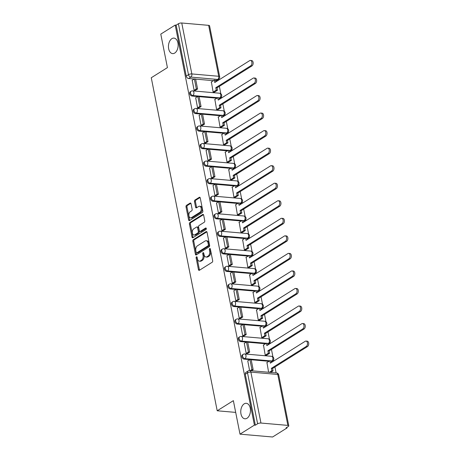 <?xml version="1.0" encoding="UTF-8"?>
<svg xmlns="http://www.w3.org/2000/svg" width="460" height="460" viewBox="0 0 460 460"><rect width="100%" height="100%" fill="white"/><g stroke="black" fill="none" stroke-linecap="round" stroke-linejoin="round"><path stroke-width="0.69" d="M196.472 256.812A0.834 0.517 -85 0 0 196.127 257.899L198.45 269.623A1.19 0.742 -85 0 0 199.053 270.365A1.19 0.742 -85 0 0 199.381 270.284L212.181 262.257A1.19 0.742 -85 0 0 212.669 260.705L210.352 248.981A0.834 0.517 -85 0 0 209.927 248.457A0.834 0.517 -85 0 0 209.697 248.521A0.834 0.517 -85 0 0 209.352 249.602L209.656 251.12A3.818 2.369 -85 0 1 208.075 256.082L207.011 256.749A3.818 2.369 -85 0 1 205.982 257.019A3.818 2.369 -85 0 1 204.039 254.644L203.734 253.126A0.834 0.517 -85 0 0 203.308 252.609A0.834 0.517 -85 0 0 203.084 252.666A0.834 0.517 -85 0 0 202.739 253.753L203.038 255.271A3.818 2.369 -85 0 1 201.463 260.228L200.399 260.895A3.818 2.369 -85 0 1 199.364 261.171A3.818 2.369 -85 0 1 197.42 258.79L197.121 257.272A0.834 0.517 -85 0 0 196.696 256.755A0.834 0.517 -85 0 0 196.472 256.812M197.127 257.301A0.834 0.517 -85 0 0 197.075 257.979L199.398 269.709A1.19 0.742 -85 0 0 199.577 270.158M210.358 249.009A0.834 0.517 -85 0 0 210.306 249.688L210.605 251.206L209.656 251.12M203.74 253.155A0.834 0.517 -85 0 0 203.688 253.834L203.993 255.352L203.038 255.271M174.719 53.055A7.78 4.824 -85 0 0 178.129 44.586A7.78 4.824 -85 0 0 173.972 38.105A7.78 4.824 -85 0 0 171.867 38.663A7.78 4.824 -85 0 0 168.458 47.133A7.78 4.824 -85 0 0 172.615 53.607A7.78 4.824 -85 0 0 174.719 53.055M247.026 418.243A7.78 4.824 -85 0 0 250.441 409.774A7.78 4.824 -85 0 0 246.278 403.299A7.78 4.824 -85 0 0 244.179 403.851A7.78 4.824 -85 0 0 240.77 412.321A7.78 4.824 -85 0 0 244.927 418.796A7.78 4.824 -85 0 0 247.026 418.243M219.115 98.394A2.432 1.725 57.9 0 0 219.799 98.198L220.593 97.698A2.432 1.725 -122.1 0 1 219.748 97.888L219.006 97.825M222.588 115.931A2.432 1.725 57.9 0 0 223.272 115.736L224.066 115.236A2.432 1.725 -122.1 0 1 223.221 115.425L222.479 115.362M226.061 133.475A2.432 1.725 57.9 0 0 226.745 133.279L227.539 132.779A2.432 1.725 -122.1 0 1 226.694 132.969L225.952 132.9M229.534 151.012A2.432 1.725 57.9 0 0 230.218 150.817L231.012 150.316A2.432 1.725 -122.1 0 1 230.167 150.506L229.425 150.443M233.007 168.55A2.432 1.725 57.9 0 0 233.691 168.36L234.485 167.86A2.432 1.725 -122.1 0 1 233.64 168.049L232.898 167.98M236.48 186.093A2.432 1.725 57.9 0 0 237.164 185.897L237.958 185.397A2.432 1.725 -122.1 0 1 237.113 185.587L236.371 185.524M239.953 203.63A2.432 1.725 57.9 0 0 240.637 203.435L241.431 202.935A2.432 1.725 -122.1 0 1 240.586 203.124L239.844 203.061M243.426 221.174A2.432 1.725 57.9 0 0 244.111 220.978L244.904 220.478A2.432 1.725 -122.1 0 1 244.059 220.668L243.317 220.599M246.899 238.711A2.432 1.725 57.9 0 0 247.583 238.516L248.377 238.015A2.432 1.725 -122.1 0 1 247.532 238.205L246.79 238.142M250.372 256.255A2.432 1.725 57.9 0 0 251.056 256.059L251.85 255.559A2.432 1.725 -122.1 0 1 251.005 255.748L250.263 255.679M253.845 273.792A2.432 1.725 57.9 0 0 254.529 273.596L255.323 273.096A2.432 1.725 -122.1 0 1 254.478 273.286L253.736 273.223M257.318 291.329A2.432 1.725 57.9 0 0 258.002 291.134L258.796 290.639A2.432 1.725 -122.1 0 1 257.951 290.823L257.209 290.76M260.791 308.873A2.432 1.725 57.9 0 0 261.476 308.677L262.269 308.177A2.432 1.725 -122.1 0 1 261.424 308.367L260.682 308.303M264.264 326.41A2.432 1.725 57.9 0 0 264.948 326.215L265.742 325.714A2.432 1.725 -122.1 0 1 264.897 325.904L264.155 325.841M267.737 343.953A2.432 1.725 57.9 0 0 268.421 343.758L269.215 343.258A2.432 1.725 -122.1 0 1 268.37 343.447L267.628 343.378M271.21 361.491A2.432 1.725 57.9 0 0 271.894 361.296L272.688 360.795A2.432 1.725 -122.1 0 1 271.843 360.985L271.101 360.922M191.038 203.74A1.19 0.742 -85 0 0 190.434 202.998A1.19 0.742 -85 0 0 190.112 203.084L186.518 205.333A1.19 0.742 -85 0 0 186.024 206.885L188.606 219.909A1.19 0.742 -85 0 0 189.209 220.65A1.19 0.742 -85 0 0 189.531 220.564L202.337 212.537A1.19 0.742 -85 0 0 202.825 210.985L200.249 197.967A1.19 0.742 -85 0 0 199.64 197.219A1.19 0.742 -85 0 0 199.318 197.305L194.982 200.025A1.19 0.742 -85 0 0 194.488 201.578L195.592 207.149A1.19 0.742 -85 0 0 196.202 207.891A1.19 0.742 -85 0 0 196.523 207.805L198.674 206.459A3.191 1.978 -85 0 1 199.536 206.23A3.191 1.978 -85 0 1 201.238 208.886A3.191 1.978 -85 0 1 199.841 212.365L191.417 217.649A3.191 1.978 -85 0 1 190.555 217.873A3.191 1.978 -85 0 1 188.847 215.217A3.191 1.978 -85 0 1 190.244 211.744L191.647 210.864A1.19 0.742 -85 0 0 192.142 209.311L191.038 203.74M260.958 423.045L287.856 425.391A2.432 0.811 168.8 0 1 288.788 425.828A2.432 0.811 168.8 0 1 288.305 426.466L286.062 427.875L287.011 427.961L272.596 437L239.999 434.154L233.364 400.648L217.206 410.78L151.265 77.746L167.423 67.614L160.787 34.109L175.202 25.07L254.414 425.115L255.363 425.195L257.611 423.786L247.526 372.853A2.432 1.725 -122.1 0 1 248.135 370.961L245.887 372.37A2.432 1.725 -122.1 0 0 245.278 374.262L247.526 372.853A2.432 0.811 168.8 0 1 250.878 372.111L260.958 423.045A2.432 0.811 168.8 0 0 257.611 423.786M239.999 434.154L254.414 425.115M193.315 239.654A1.19 0.742 -85 0 0 192.82 241.207L195.402 254.23A1.19 0.742 -85 0 0 196.006 254.972A1.19 0.742 -85 0 0 196.328 254.886L209.127 246.859A1.19 0.742 -85 0 0 209.622 245.312L207.046 232.288A1.19 0.742 -85 0 0 206.436 231.547A1.19 0.742 -85 0 0 206.114 231.627L193.315 239.654L194.264 239.74A1.19 0.742 -85 0 0 193.775 241.287L196.351 254.311A1.19 0.742 -85 0 0 196.529 254.765M192.004 237.067L189.422 224.043A1.19 0.742 -85 0 1 189.917 222.496L202.716 214.469A1.19 0.742 -85 0 1 203.038 214.383A1.19 0.742 -85 0 1 203.648 215.125L204.752 220.696A1.19 0.742 -85 0 1 204.257 222.249L199.065 225.503A1.19 0.742 -85 0 0 198.576 227.056L199.306 230.753A1.19 0.742 -85 0 0 199.91 231.495A1.19 0.742 -85 0 0 200.232 231.409L205.637 228.016A0.834 0.517 -85 0 1 205.867 227.959A0.834 0.517 -85 0 1 206.31 228.654A0.834 0.517 -85 0 1 205.948 229.563L192.93 237.722A1.19 0.742 -85 0 1 192.608 237.808A1.19 0.742 -85 0 1 192.004 237.067L192.953 237.153L190.377 224.129L189.422 224.043M213.4 80.667L195.621 79.114M194.206 78.988L188.583 78.499L190.831 77.09A2.432 1.725 -122.1 0 1 188.485 74.675L178.399 23.742A2.432 0.811 -11.2 0 1 181.752 23L208.644 25.346A2.432 0.811 -11.2 0 1 209.576 25.783L219.661 76.716A2.432 0.811 -11.2 0 0 218.73 76.279L208.644 25.346M287.011 427.961L286.89 427.357M276.109 372.91L274.936 366.976M273.757 361.019L273.533 359.898M272.93 356.851L271.463 349.439M270.284 343.482L270.06 342.361M269.457 339.308L267.99 331.896M266.811 325.939L266.587 324.817M265.983 321.77L264.517 314.358M263.339 308.401L263.114 307.28M262.51 304.233L261.044 296.815M259.865 290.858L259.641 289.737M259.037 286.689L257.571 279.277M256.392 273.32L256.168 272.199M255.564 269.152L254.098 261.734M252.919 255.777L252.695 254.656M252.091 251.608L250.625 244.197M249.446 238.24L249.222 237.118M248.618 234.071L247.152 226.659M245.973 220.702L245.749 219.581M245.145 216.528L243.679 209.116M242.5 203.159L242.276 202.038M241.672 198.99L240.206 191.578M239.027 185.621L238.803 184.5M238.199 181.453L236.733 174.035M235.554 168.078L235.33 166.957M234.726 163.909L233.26 156.498M232.081 150.541L231.857 149.419M231.253 146.372L229.787 138.96M228.608 133.003L228.384 131.882M227.78 128.829L226.314 121.417M225.136 115.46L224.911 114.339M224.308 111.291L222.841 103.879M221.662 97.922L221.438 96.801M220.834 93.748L219.368 86.336M218.189 80.379L218.028 79.586M175.202 25.07L176.157 25.151L178.399 23.742M266.955 362.566L268.605 372.255M247.762 360.887L249.596 370.593M244.289 343.35L246.203 353.458L247.595 353.406M263.482 345.023L265.207 355.12L266.622 355.189M240.816 325.806L242.73 335.921L244.122 335.869M260.009 327.485L261.734 337.582L263.149 337.646M237.343 308.269L239.257 318.383L240.649 318.326M256.536 309.948L258.261 320.039L259.676 320.108M233.87 290.731L235.784 300.84L237.176 300.788M253.063 292.405L254.794 302.502L256.203 302.571M230.397 273.188L232.311 283.302L233.703 283.251M249.59 274.867L251.321 284.958L252.73 285.027M226.924 255.651L228.838 265.759L230.23 265.707M246.117 257.324L247.848 267.421L249.257 267.49M223.451 238.107L225.365 248.222L226.757 248.17M242.644 239.786L244.375 249.878L245.784 249.947M219.978 220.57L221.892 230.678L223.284 230.627M239.171 222.243L240.902 232.34L242.311 232.409M216.505 203.032L218.419 213.141L219.811 213.089M235.698 204.706L237.429 214.803L238.838 214.866M213.032 185.489L214.946 195.603L216.338 195.546M232.225 187.168L233.956 197.259L235.365 197.328M209.559 167.952L211.473 178.06L212.865 178.008M228.752 169.625L230.483 179.722L231.892 179.791M206.086 150.408L208 160.523L209.392 160.471M225.279 152.087L227.01 162.179L228.419 162.248M202.613 132.871L204.527 142.979L205.919 142.928M221.806 134.544L223.537 144.641L224.946 144.71M199.14 115.328L201.054 125.442L202.446 125.39M218.333 117.007L220.064 127.104L221.473 127.167M195.667 97.79L197.581 107.904L198.973 107.847M214.86 99.463L216.591 109.56L218 109.629M192.194 80.253L194.108 90.361L195.5 90.309M211.387 81.926L213.118 92.023L214.527 92.092M216.873 98.204L199.094 96.652M197.679 96.531L192.056 96.037L192.855 95.542A2.432 1.725 -122.1 0 1 190.676 93.679A2.432 1.725 -122.1 0 1 191.118 91.229L190.319 91.73A2.432 1.725 57.9 0 0 189.876 94.179A2.432 1.725 57.9 0 0 192.056 96.037M220.346 115.748L202.567 114.195M201.152 114.068L195.529 113.58L196.328 113.079A2.432 1.725 -122.1 0 1 194.149 111.216A2.432 1.725 -122.1 0 1 194.591 108.773L193.792 109.273A2.432 1.725 57.9 0 0 193.349 111.717A2.432 1.725 57.9 0 0 195.529 113.58M223.819 133.285L206.04 131.732M204.625 131.612L199.002 131.117L199.801 130.617A2.432 1.725 -122.1 0 1 197.622 128.76A2.432 1.725 -122.1 0 1 198.064 126.31L197.265 126.81A2.432 1.725 57.9 0 0 196.822 129.26A2.432 1.725 57.9 0 0 199.002 131.117M227.292 150.822L209.513 149.276M208.098 149.149L202.475 148.661L203.274 148.16A2.432 1.725 -122.1 0 1 201.095 146.297A2.432 1.725 -122.1 0 1 201.537 143.853L200.738 144.348A2.432 1.725 57.9 0 0 200.295 146.797A2.432 1.725 57.9 0 0 202.475 148.661M230.765 168.366L212.986 166.813M211.571 166.687L205.948 166.198L206.747 165.698A2.432 1.725 -122.1 0 1 204.568 163.84A2.432 1.725 -122.1 0 1 205.011 161.391L204.211 161.891A2.432 1.725 57.9 0 0 203.768 164.335A2.432 1.725 57.9 0 0 205.948 166.198M234.238 185.903L216.459 184.351M215.044 184.23L209.421 183.741L210.22 183.241A2.432 1.725 -122.1 0 1 208.041 181.378A2.432 1.725 -122.1 0 1 208.483 178.928L207.684 179.429A2.432 1.725 57.9 0 0 207.242 181.878A2.432 1.725 57.9 0 0 209.421 183.741M237.711 203.446L219.932 201.894M218.517 201.767L212.894 201.279L213.693 200.778A2.432 1.725 -122.1 0 1 211.514 198.915A2.432 1.725 -122.1 0 1 211.956 196.472L211.157 196.972A2.432 1.725 57.9 0 0 210.714 199.416A2.432 1.725 57.9 0 0 212.894 201.279M241.184 220.984L223.405 219.431M221.99 219.311L216.367 218.816L217.166 218.316A2.432 1.725 -122.1 0 1 214.987 216.459A2.432 1.725 -122.1 0 1 215.429 214.009L214.63 214.509A2.432 1.725 57.9 0 0 214.187 216.959A2.432 1.725 57.9 0 0 216.367 218.816M244.657 238.527L226.878 236.975M225.463 236.848L219.84 236.359L220.639 235.859A2.432 1.725 -122.1 0 1 218.46 233.996A2.432 1.725 -122.1 0 1 218.902 231.552L218.103 232.053A2.432 1.725 57.9 0 0 217.66 234.496A2.432 1.725 57.9 0 0 219.84 236.359M248.13 256.065L230.351 254.512M228.936 254.391L223.313 253.897L224.112 253.397A2.432 1.725 -122.1 0 1 221.933 251.539A2.432 1.725 -122.1 0 1 222.375 249.09L221.576 249.59A2.432 1.725 57.9 0 0 221.133 252.04A2.432 1.725 57.9 0 0 223.313 253.897M251.603 273.602L233.824 272.05M232.409 271.929L226.786 271.44L227.585 270.94A2.432 1.725 -122.1 0 1 225.406 269.077A2.432 1.725 -122.1 0 1 225.848 266.627L225.049 267.128A2.432 1.725 57.9 0 0 224.606 269.577A2.432 1.725 57.9 0 0 226.786 271.44M255.076 291.145L237.297 289.593M235.882 289.466L230.259 288.978L231.058 288.477A2.432 1.725 -122.1 0 1 228.879 286.614A2.432 1.725 -122.1 0 1 229.321 284.171L228.522 284.671A2.432 1.725 57.9 0 0 228.079 287.115A2.432 1.725 57.9 0 0 230.259 288.978M258.549 308.683L240.77 307.13M239.355 307.01L233.732 306.515L234.531 306.021A2.432 1.725 -122.1 0 1 232.352 304.158A2.432 1.725 -122.1 0 1 232.794 301.708L231.995 302.209A2.432 1.725 57.9 0 0 231.552 304.658A2.432 1.725 57.9 0 0 233.732 306.515M262.022 326.226L244.243 324.674M242.828 324.547L237.205 324.058L238.004 323.558A2.432 1.725 -122.1 0 1 235.825 321.695A2.432 1.725 -122.1 0 1 236.267 319.251L235.468 319.752A2.432 1.725 57.9 0 0 235.025 322.195A2.432 1.725 57.9 0 0 237.205 324.058M265.495 343.764L247.716 342.211M246.301 342.091L240.678 341.596L241.477 341.096A2.432 1.725 -122.1 0 1 239.298 339.238A2.432 1.725 -122.1 0 1 239.74 336.789L238.941 337.289A2.432 1.725 57.9 0 0 238.498 339.739A2.432 1.725 57.9 0 0 240.678 341.596M268.968 361.301L251.189 359.754M249.774 359.628L244.151 359.139L244.95 358.639A2.432 1.725 -122.1 0 1 242.771 356.776A2.432 1.725 -122.1 0 1 243.213 354.332L242.414 354.827A2.432 1.725 57.9 0 0 241.971 357.276A2.432 1.725 57.9 0 0 244.151 359.139M217.206 410.78L235.687 412.396M215.625 80.753L217.724 79.436A2.432 1.725 -122.1 0 0 218.569 79.246L216.327 80.655A2.432 1.725 -122.1 0 1 215.642 80.851M176.157 25.151L186.237 76.084A2.432 1.725 57.9 0 0 188.583 78.499M255.363 425.195L245.278 374.262M199.364 261.171L200.318 261.251A3.818 2.369 -85 0 0 201.348 260.981L200.399 260.895M203.993 255.352A3.818 2.369 -85 0 1 202.417 260.308L201.348 260.981M205.982 257.019L206.931 257.105A3.818 2.369 -85 0 0 207.96 256.829L207.011 256.749M210.605 251.206A3.818 2.369 -85 0 1 209.03 256.162L207.96 256.829M206.868 231.834L194.264 239.74M196.155 252.39A0.834 0.517 -85 0 0 196.581 252.908A0.834 0.517 -85 0 0 196.805 252.85L208.041 245.807A0.834 0.517 -85 0 0 208.386 244.72L208.07 243.121A3.818 2.369 -85 0 0 206.126 240.741A3.818 2.369 -85 0 0 205.097 241.017L197.415 245.83A3.818 2.369 -85 0 0 195.839 250.792L196.155 252.39M196.581 252.908L197.53 252.994A0.834 0.517 -85 0 0 197.754 252.931L196.805 252.85M206.126 240.741L207.075 240.827A3.818 2.369 -85 0 1 209.018 243.202L209.334 244.8A0.834 0.517 -85 0 1 208.989 245.887L197.754 252.931M203.469 214.676L190.865 222.577A1.19 0.742 -85 0 0 190.377 224.129M199.91 231.495L200.865 231.575A1.19 0.742 -85 0 0 201.187 231.489L206.247 228.321M193.677 228.884A3.191 1.978 -85 0 0 192.28 232.357A3.191 1.978 -85 0 0 193.988 235.014A3.191 1.978 -85 0 0 194.85 234.784L197.817 232.927A1.19 0.742 -85 0 0 198.312 231.374L197.576 227.677A1.19 0.742 -85 0 0 196.972 226.935A1.19 0.742 -85 0 0 196.65 227.021L193.677 228.884M193.988 235.014L194.936 235.094A3.191 1.978 -85 0 0 195.799 234.87L194.85 234.784M196.972 226.935L197.921 227.016A1.19 0.742 -85 0 1 198.53 227.763L199.261 231.46A1.19 0.742 -85 0 1 198.766 233.007L195.799 234.87M192.953 237.153A1.19 0.742 -85 0 0 193.131 237.601M190.555 217.873L191.504 217.959A3.191 1.978 -85 0 0 192.366 217.73L191.417 217.649M199.536 206.23L200.485 206.316A3.191 1.978 -85 0 1 202.193 208.972A3.191 1.978 -85 0 1 200.79 212.445L192.366 217.73M200.071 197.512L195.931 200.111A1.19 0.742 -85 0 0 195.437 201.658L196.541 207.23A1.19 0.742 -85 0 0 196.719 207.684M190.865 203.285L187.467 205.419A1.19 0.742 -85 0 0 186.978 206.965L189.554 219.989A1.19 0.742 -85 0 0 189.733 220.438M306.003 341.073L307.24 341.176A2.794 1.731 95 0 1 308.735 343.505A2.794 1.731 95 0 1 307.51 346.547L306.274 346.443A2.794 1.731 -85 0 0 307.498 343.396A2.794 1.731 -85 0 0 306.003 341.073A2.794 1.731 -85 0 0 305.25 341.268L270.33 363.17L269.853 360.749L266.714 362.716M269.853 360.749L271.084 360.858L271.411 362.491M307.51 346.547L272.59 368.448L273.067 370.863L271.831 370.76L269.341 372.318M270.578 372.428L273.067 370.863M251.384 370.748L253.149 369.644L251.166 359.639L249.929 359.53L251.913 369.535L250.148 370.645M249.929 359.53L247.687 360.939M253.149 369.644L251.913 369.535M306.274 346.443L271.354 368.339L271.831 370.76M271.354 368.339L272.59 368.448M302.53 323.529L303.767 323.639A2.794 1.731 95 0 1 305.262 325.967A2.794 1.731 95 0 1 304.037 329.009L302.801 328.9A2.794 1.731 -85 0 0 304.025 325.858A2.794 1.731 -85 0 0 302.53 323.529A2.794 1.731 -85 0 0 301.777 323.731L266.858 345.627L266.38 343.212L263.241 345.178M266.38 343.212L267.611 343.321L267.938 344.948M304.037 329.009L269.117 350.905L269.594 353.326L268.358 353.217L265.311 355.131M266.547 355.235L269.594 353.326M247.353 353.562L249.677 352.101L247.693 342.096L246.456 341.987L248.44 351.998L246.192 353.406M246.456 341.987L244.214 343.396M249.677 352.101L248.44 351.998M302.801 328.9L267.881 350.802L268.358 353.217M267.881 350.802L269.117 350.905M299.058 305.992L300.294 306.096A2.794 1.731 95 0 1 301.789 308.424A2.794 1.731 95 0 1 300.564 311.472L299.328 311.362A2.794 1.731 -85 0 0 300.553 308.315A2.794 1.731 -85 0 0 299.058 305.992A2.794 1.731 -85 0 0 298.304 306.188L263.385 328.089L262.907 325.668L259.768 327.635M262.907 325.668L264.138 325.778L264.465 327.411M300.564 311.472L265.644 333.368L266.121 335.783L264.885 335.679L261.838 337.588M263.074 337.697L266.121 335.783M243.88 336.018L246.203 334.564L244.22 324.559L242.983 324.449L244.967 334.454L242.719 335.863M242.983 324.449L240.741 325.858M246.203 334.564L244.967 334.454M299.328 311.362L264.408 333.258L264.885 335.679M264.408 333.258L265.644 333.368M295.584 288.449L296.821 288.558A2.794 1.731 95 0 1 298.316 290.887A2.794 1.731 95 0 1 297.091 293.928L295.855 293.819A2.794 1.731 -85 0 0 297.079 290.777A2.794 1.731 -85 0 0 295.584 288.449A2.794 1.731 -85 0 0 294.831 288.65L259.911 310.546L259.434 308.131L256.295 310.097M259.434 308.131L260.665 308.24L260.992 309.873M297.091 293.928L262.171 315.83L262.648 318.245L261.412 318.136L258.365 320.051M259.601 320.154L262.648 318.245M240.407 318.481L242.73 317.026L240.747 307.016L239.51 306.912L241.494 316.917L239.246 318.326M239.51 306.912L237.268 308.315M242.73 317.026L241.494 316.917M295.855 293.819L260.935 315.721L261.412 318.136M260.935 315.721L262.171 315.83M292.111 270.911L293.348 271.02A2.794 1.731 95 0 1 294.843 273.343A2.794 1.731 95 0 1 293.618 276.391L292.382 276.282A2.794 1.731 -85 0 0 293.606 273.24A2.794 1.731 -85 0 0 292.111 270.911A2.794 1.731 -85 0 0 291.358 271.107L256.438 293.008L255.961 290.593L252.822 292.56M255.961 290.593L257.192 290.697L257.519 292.33M293.618 276.391L258.698 298.287L259.175 300.708L257.939 300.598L254.892 302.507M256.128 302.617L259.175 300.708M236.934 300.943L239.257 299.483L237.274 289.478L236.037 289.369L238.021 299.374L235.773 300.782M236.037 289.369L233.795 290.777M239.257 299.483L238.021 299.374M292.382 276.282L257.462 298.178L257.939 300.598M257.462 298.178L258.698 298.287M288.638 253.368L289.875 253.477A2.794 1.731 95 0 1 291.37 255.806A2.794 1.731 95 0 1 290.145 258.848L288.909 258.744A2.794 1.731 -85 0 0 290.133 255.697A2.794 1.731 -85 0 0 288.638 253.368A2.794 1.731 -85 0 0 287.885 253.569L252.965 275.471L252.488 273.05L249.349 275.017M252.488 273.05L253.719 273.159L254.046 274.792M290.145 258.848L255.225 280.749L255.702 283.164L254.466 283.055L251.419 284.97M252.655 285.079L255.702 283.164M233.461 283.4L235.784 281.945L233.801 271.935L232.564 271.831L234.548 281.836L232.3 283.245M232.564 271.831L230.322 273.24M235.784 281.945L234.548 281.836M288.909 258.744L253.989 280.64L254.466 283.055M253.989 280.64L255.225 280.749M285.165 235.83L286.402 235.94A2.794 1.731 95 0 1 287.897 238.263A2.794 1.731 95 0 1 286.672 241.31L285.436 241.201A2.794 1.731 -85 0 0 286.661 238.159A2.794 1.731 -85 0 0 285.165 235.83A2.794 1.731 -85 0 0 284.412 236.032L249.492 257.928L249.015 255.513L245.876 257.479M249.015 255.513L250.246 255.616L250.573 257.249M286.672 241.31L251.752 263.206L252.23 265.627L250.993 265.518L247.946 267.427M249.182 267.536L252.23 265.627M229.988 265.863L232.311 264.402L230.328 254.397L229.091 254.288L231.075 264.299L228.827 265.707M229.091 254.288L226.849 255.697M232.311 264.402L231.075 264.299M285.436 241.201L250.516 263.103L250.993 265.518M250.516 263.103L251.752 263.206M281.692 218.293L282.929 218.396A2.794 1.731 95 0 1 284.424 220.725A2.794 1.731 95 0 1 283.199 223.767L281.963 223.663A2.794 1.731 -85 0 0 283.188 220.616A2.794 1.731 -85 0 0 281.692 218.293A2.794 1.731 -85 0 0 280.939 218.488L246.019 240.39L245.542 237.969L242.403 239.936M245.542 237.969L246.773 238.079L247.1 239.712M283.199 223.767L248.279 245.669L248.756 248.084L247.52 247.98L244.473 249.889M245.709 249.998L248.756 248.084M226.515 248.319L228.838 246.865L226.855 236.86L225.618 236.75L227.602 246.755L225.354 248.164M225.618 236.75L223.376 238.159M228.838 246.865L227.602 246.755M281.963 223.663L247.043 245.559L247.52 247.98M247.043 245.559L248.279 245.669M278.219 200.75L279.456 200.859A2.794 1.731 95 0 1 280.951 203.188A2.794 1.731 95 0 1 279.726 206.23L278.49 206.12A2.794 1.731 -85 0 0 279.714 203.078A2.794 1.731 -85 0 0 278.219 200.75A2.794 1.731 -85 0 0 277.466 200.951L242.546 222.847L242.069 220.432L238.93 222.398M242.069 220.432L243.3 220.541L243.627 222.174M279.726 206.23L244.806 228.131L245.283 230.546L244.047 230.437L241 232.352M242.236 232.455L245.283 230.546M223.042 230.782L225.365 229.327L223.382 219.316L222.145 219.207L224.129 229.218L221.881 230.627M222.145 219.207L219.903 220.616M225.365 229.327L224.129 229.218M278.49 206.12L243.57 228.022L244.047 230.437M243.57 228.022L244.806 228.131M274.746 183.212L275.983 183.321A2.794 1.731 95 0 1 277.478 185.644A2.794 1.731 95 0 1 276.253 188.692L275.017 188.583A2.794 1.731 -85 0 0 276.241 185.535A2.794 1.731 -85 0 0 274.746 183.212A2.794 1.731 -85 0 0 273.993 183.408L239.073 205.309L238.596 202.889L235.457 204.861M238.596 202.889L239.827 202.998L240.154 204.631M276.253 188.692L241.333 210.588L241.81 213.009L240.574 212.899L237.527 214.808M238.763 214.918L241.81 213.009M219.57 213.239L221.892 211.784L219.909 201.779L218.672 201.67L220.656 211.675L218.408 213.083M218.672 201.67L216.43 203.078M221.892 211.784L220.656 211.675M275.017 188.583L240.097 210.479L240.574 212.899M240.097 210.479L241.333 210.588M271.273 165.669L272.51 165.778A2.794 1.731 95 0 1 274.005 168.107A2.794 1.731 95 0 1 272.78 171.149L271.544 171.039A2.794 1.731 -85 0 0 272.768 167.998A2.794 1.731 -85 0 0 271.273 165.669A2.794 1.731 -85 0 0 270.52 165.87L235.6 187.766L235.123 185.351L231.984 187.318M235.123 185.351L236.354 185.46L236.681 187.093M272.78 171.149L237.86 193.05L238.337 195.465L237.101 195.356L234.054 197.271M235.29 197.374L238.337 195.465M216.096 195.701L218.419 194.246L216.436 184.236L215.199 184.132L217.183 194.137L214.935 195.546M215.199 184.132L212.957 185.541M218.419 194.246L217.183 194.137M271.544 171.039L236.624 192.941L237.101 195.356M236.624 192.941L237.86 193.05M267.8 148.131L269.037 148.241A2.794 1.731 95 0 1 270.532 150.564A2.794 1.731 95 0 1 269.307 153.611L268.071 153.502A2.794 1.731 -85 0 0 269.295 150.46A2.794 1.731 -85 0 0 267.8 148.131A2.794 1.731 -85 0 0 267.047 148.333L232.127 170.229L231.65 167.814L228.511 169.78M231.65 167.814L232.881 167.917L233.208 169.55M269.307 153.611L234.387 175.507L234.864 177.928L233.628 177.819L230.581 179.728M231.817 179.837L234.864 177.928M212.623 178.164L214.946 176.703L212.963 166.698L211.726 166.589L213.71 176.594L211.462 178.003M211.726 166.589L209.484 167.998M214.946 176.703L213.71 176.594M268.071 153.502L233.151 175.404L233.628 177.819M233.151 175.404L234.387 175.507M264.327 130.588L265.564 130.697A2.794 1.731 95 0 1 267.059 133.026A2.794 1.731 95 0 1 265.834 136.068L264.598 135.964A2.794 1.731 -85 0 0 265.822 132.917A2.794 1.731 -85 0 0 264.327 130.588A2.794 1.731 -85 0 0 263.574 130.79L228.654 152.691L228.177 150.27L225.038 152.237M228.177 150.27L229.408 150.38L229.736 152.013M265.834 136.068L230.914 157.97L231.391 160.385L230.155 160.281L227.108 162.19M228.344 162.299L231.391 160.385M209.15 160.62L211.473 159.166L209.49 149.161L208.253 149.052L210.237 159.056L207.989 160.465M208.253 149.052L206.011 150.46M211.473 159.166L210.237 159.056M264.598 135.964L229.678 157.861L230.155 160.281M229.678 157.861L230.914 157.97M260.854 113.051L262.091 113.16A2.794 1.731 95 0 1 263.586 115.489A2.794 1.731 95 0 1 262.361 118.53L261.125 118.421A2.794 1.731 -85 0 0 262.349 115.379A2.794 1.731 -85 0 0 260.854 113.051A2.794 1.731 -85 0 0 260.101 113.252L225.181 135.148L224.704 132.733L221.565 134.699M224.704 132.733L225.935 132.842L226.262 134.47M262.361 118.53L227.441 140.426L227.918 142.847L226.682 142.738L223.635 144.647M224.871 144.756L227.918 142.847M205.677 143.083L208 141.623L206.017 131.618L204.78 131.508L206.764 141.519L204.516 142.928M204.78 131.508L202.538 132.917M208 141.623L206.764 141.519M261.125 118.421L226.205 140.323L226.682 142.738M226.205 140.323L227.441 140.426M257.381 95.513L258.618 95.617A2.794 1.731 95 0 1 260.113 97.945A2.794 1.731 95 0 1 258.888 100.993L257.652 100.884A2.794 1.731 -85 0 0 258.877 97.836A2.794 1.731 -85 0 0 257.381 95.513A2.794 1.731 -85 0 0 256.628 95.709L221.708 117.61L221.231 115.19L218.092 117.156M221.231 115.19L222.462 115.299L222.789 116.932M258.888 100.993L223.968 122.889L224.445 125.304L223.209 125.2L220.162 127.109M221.398 127.219L224.445 125.304M202.204 125.54L204.527 124.085L202.544 114.08L201.308 113.971L203.291 123.976L201.043 125.384M201.308 113.971L199.065 115.379M204.527 124.085L203.291 123.976M257.652 100.884L222.732 122.78L223.209 125.2M222.732 122.78L223.968 122.889M253.908 77.97L255.145 78.079A2.794 1.731 95 0 1 256.64 80.408A2.794 1.731 95 0 1 255.415 83.45L254.179 83.34A2.794 1.731 -85 0 0 255.403 80.299A2.794 1.731 -85 0 0 253.908 77.97A2.794 1.731 -85 0 0 253.155 78.171L218.236 100.067L217.758 97.652L214.619 99.619M217.758 97.652L218.989 97.761L219.316 99.394M255.415 83.45L220.495 105.351L220.972 107.766L219.736 107.657L216.689 109.572M217.925 109.675L220.972 107.766M198.731 108.002L201.054 106.547L199.071 96.537L197.834 96.433L199.818 106.438L197.57 107.847M197.834 96.433L195.592 97.836M201.054 106.547L199.818 106.438M254.179 83.34L219.259 105.242L219.736 107.657M219.259 105.242L220.495 105.351M250.435 60.432L251.672 60.542A2.794 1.731 95 0 1 253.167 62.865A2.794 1.731 95 0 1 251.942 65.912L250.706 65.803A2.794 1.731 -85 0 0 251.93 62.761A2.794 1.731 -85 0 0 250.435 60.432A2.794 1.731 -85 0 0 249.682 60.628L214.762 82.53L214.285 80.115L211.146 82.081M214.285 80.115L215.516 80.218L215.843 81.851M251.942 65.912L217.022 87.808L217.499 90.229L216.263 90.12L213.216 92.029M214.452 92.138L217.499 90.229M195.258 90.465L197.581 89.004L195.598 78.999L194.361 78.89L196.345 88.895L194.097 90.304M194.361 78.89L192.119 80.299M197.581 89.004L196.345 88.895M250.706 65.803L215.786 87.699L216.263 90.12M215.786 87.699L217.022 87.808M197.075 257.979L196.127 257.899M210.306 249.688L209.352 249.602M203.688 253.834L202.739 253.753M219.098 98.296L219.748 97.888A2.432 1.506 -85 0 0 220.754 94.731A2.432 1.506 95 0 0 219.512 93.219L192.619 90.867A2.432 1.506 95 0 1 193.861 92.379A2.432 1.506 95 0 1 192.855 95.542L217.672 97.704M222.571 115.834L223.221 115.425A2.432 1.506 -85 0 0 224.227 112.269A2.432 1.506 95 0 0 222.985 110.756L196.092 108.41A2.432 1.506 95 0 1 197.334 109.923A2.432 1.506 95 0 1 196.328 113.079L221.145 115.247M226.044 133.377L226.694 132.969A2.432 1.506 -85 0 0 227.7 129.812A2.432 1.506 95 0 0 226.458 128.294L199.565 125.948A2.432 1.506 95 0 1 200.807 127.46A2.432 1.506 95 0 1 199.801 130.617L224.618 132.785M229.517 150.914L230.167 150.506A2.432 1.506 -85 0 0 231.173 147.349A2.432 1.506 95 0 0 229.931 145.837L203.038 143.491A2.432 1.506 95 0 1 204.28 145.004A2.432 1.506 95 0 1 203.274 148.16L228.091 150.328M232.99 168.458L233.64 168.049A2.432 1.506 -85 0 0 234.646 164.887A2.432 1.506 95 0 0 233.404 163.375L206.511 161.029A2.432 1.506 95 0 1 207.753 162.541A2.432 1.506 95 0 1 206.747 165.698L231.564 167.865M236.463 185.995L237.113 185.587A2.432 1.506 -85 0 0 238.119 182.43A2.432 1.506 95 0 0 236.877 180.918L209.984 178.566A2.432 1.506 95 0 1 211.226 180.078A2.432 1.506 95 0 1 210.22 183.241L235.037 185.403M239.936 203.533L240.586 203.124A2.432 1.506 -85 0 0 241.592 199.968A2.432 1.506 95 0 0 240.35 198.455L213.457 196.109A2.432 1.506 95 0 1 214.699 197.622A2.432 1.506 95 0 1 213.693 200.778L238.51 202.946M243.409 221.076L244.059 220.668A2.432 1.506 -85 0 0 245.065 217.511A2.432 1.506 95 0 0 243.823 215.993L216.93 213.647A2.432 1.506 95 0 1 218.172 215.159A2.432 1.506 95 0 1 217.166 218.316L241.983 220.484M246.882 238.613L247.532 238.205A2.432 1.506 -85 0 0 248.538 235.048A2.432 1.506 95 0 0 247.296 233.536L220.403 231.19A2.432 1.506 95 0 1 221.645 232.702A2.432 1.506 95 0 1 220.639 235.859L245.456 238.027M250.355 256.157L251.005 255.748A2.432 1.506 -85 0 0 252.011 252.586A2.432 1.506 95 0 0 250.769 251.074L223.876 248.728A2.432 1.506 95 0 1 225.118 250.24A2.432 1.506 95 0 1 224.112 253.397L248.929 255.564M253.828 273.694L254.478 273.286A2.432 1.506 -85 0 0 255.484 270.129A2.432 1.506 95 0 0 254.242 268.617L227.349 266.265A2.432 1.506 95 0 1 228.591 267.783A2.432 1.506 95 0 1 227.585 270.94L252.402 273.102M257.301 291.232L257.951 290.823A2.432 1.506 -85 0 0 258.957 287.667A2.432 1.506 95 0 0 257.715 286.154L230.822 283.808A2.432 1.506 95 0 1 232.064 285.321A2.432 1.506 95 0 1 231.058 288.477L255.875 290.645M260.774 308.775L261.424 308.367A2.432 1.506 -85 0 0 262.43 305.21A2.432 1.506 95 0 0 261.188 303.698L234.295 301.346A2.432 1.506 95 0 1 235.537 302.858A2.432 1.506 95 0 1 234.531 306.021L259.348 308.183M264.247 326.312L264.897 325.904A2.432 1.506 -85 0 0 265.903 322.747A2.432 1.506 95 0 0 264.661 321.235L237.768 318.889A2.432 1.506 95 0 1 239.01 320.401A2.432 1.506 95 0 1 238.004 323.558L262.821 325.726M267.72 343.856L268.37 343.447A2.432 1.506 -85 0 0 269.376 340.291A2.432 1.506 95 0 0 268.134 338.773L241.241 336.427A2.432 1.506 95 0 1 242.483 337.939A2.432 1.506 95 0 1 241.477 341.096L266.294 343.263M271.193 361.393L271.843 360.985A2.432 1.506 -85 0 0 272.849 357.828A2.432 1.506 95 0 0 271.607 356.316L244.714 353.97A2.432 1.506 95 0 1 245.956 355.482A2.432 1.506 95 0 1 244.95 358.639L269.767 360.807M217.724 79.436L190.831 77.09A2.432 1.506 95 0 0 191.837 73.933L218.73 76.279A2.432 1.506 95 0 1 217.724 79.436M181.752 23L191.837 73.933A2.432 0.811 168.8 0 0 188.485 74.675L186.237 76.084M287.856 425.391L277.771 374.457L250.878 372.111A2.432 1.506 -85 0 0 249.636 370.599A2.432 2.432 0 0 0 248.135 370.961M276.529 372.945A2.432 1.506 -85 0 1 277.771 374.457A2.432 0.811 -11.2 0 1 278.702 374.894A2.432 2.432 0 0 0 276.529 372.945L249.636 370.599M202.417 260.308L201.463 260.228M209.03 256.162L208.075 256.082M199.398 269.709L198.45 269.623M206.741 231.685L206.114 231.627M196.351 254.311L195.402 254.23M193.775 241.287L192.82 241.207M208.989 245.887L208.041 245.807M209.334 244.8L208.386 244.72M209.018 243.202L208.07 243.121M190.865 222.577L189.917 222.496M203.343 214.521L202.716 214.469M201.187 231.489L200.232 231.409M206.074 228.056L205.637 228.016M198.766 233.007L197.817 232.927M199.261 231.46L198.312 231.374M198.53 227.763L197.576 227.677M200.79 212.445L199.841 212.365M196.541 207.23L195.592 207.149M195.437 201.658L194.488 201.578M195.931 200.111L194.982 200.025M199.945 197.363L199.318 197.305M189.554 219.989L188.606 219.909M186.978 206.965L186.024 206.885M187.467 205.419L186.518 205.333M190.733 203.136L190.112 203.084M244.714 353.97A2.432 2.432 0 0 0 243.213 354.332M272.688 360.795A2.432 2.432 0 0 0 271.607 356.316M241.241 336.427A2.432 2.432 0 0 0 239.74 336.789M269.215 343.258A2.432 2.432 0 0 0 268.134 338.773M237.768 318.889A2.432 2.432 0 0 0 236.267 319.251M265.742 325.714A2.432 2.432 0 0 0 264.661 321.235M234.295 301.346A2.432 2.432 0 0 0 232.794 301.708M262.269 308.177A2.432 2.432 0 0 0 261.188 303.698M230.822 283.808A2.432 2.432 0 0 0 229.321 284.171M258.796 290.639A2.432 2.432 0 0 0 257.715 286.154M227.349 266.265A2.432 2.432 0 0 0 225.848 266.627M255.323 273.096A2.432 2.432 0 0 0 254.242 268.617M223.876 248.728A2.432 2.432 0 0 0 222.375 249.09M251.85 255.559A2.432 2.432 0 0 0 250.769 251.074M220.403 231.19A2.432 2.432 0 0 0 218.902 231.552M248.377 238.015A2.432 2.432 0 0 0 247.296 233.536M216.93 213.647A2.432 2.432 0 0 0 215.429 214.009M244.904 220.478A2.432 2.432 0 0 0 243.823 215.993M213.457 196.109A2.432 2.432 0 0 0 211.956 196.472M241.431 202.935A2.432 2.432 0 0 0 240.35 198.455M209.984 178.566A2.432 2.432 0 0 0 208.483 178.928M237.958 185.397A2.432 2.432 0 0 0 236.877 180.918M206.511 161.029A2.432 2.432 0 0 0 205.011 161.391M234.485 167.86A2.432 2.432 0 0 0 233.404 163.375M203.038 143.491A2.432 2.432 0 0 0 201.537 143.853M231.012 150.316A2.432 2.432 0 0 0 229.931 145.837M199.565 125.948A2.432 2.432 0 0 0 198.064 126.31M227.539 132.779A2.432 2.432 0 0 0 226.458 128.294M196.092 108.41A2.432 2.432 0 0 0 194.591 108.773M224.066 115.236A2.432 2.432 0 0 0 222.985 110.756M192.619 90.867A2.432 2.432 0 0 0 191.118 91.229M220.593 97.698A2.432 2.432 0 0 0 219.512 93.219M218.569 79.246A2.432 2.432 0 0 0 219.661 76.716M288.788 425.828L278.702 374.894"/></g></svg>
